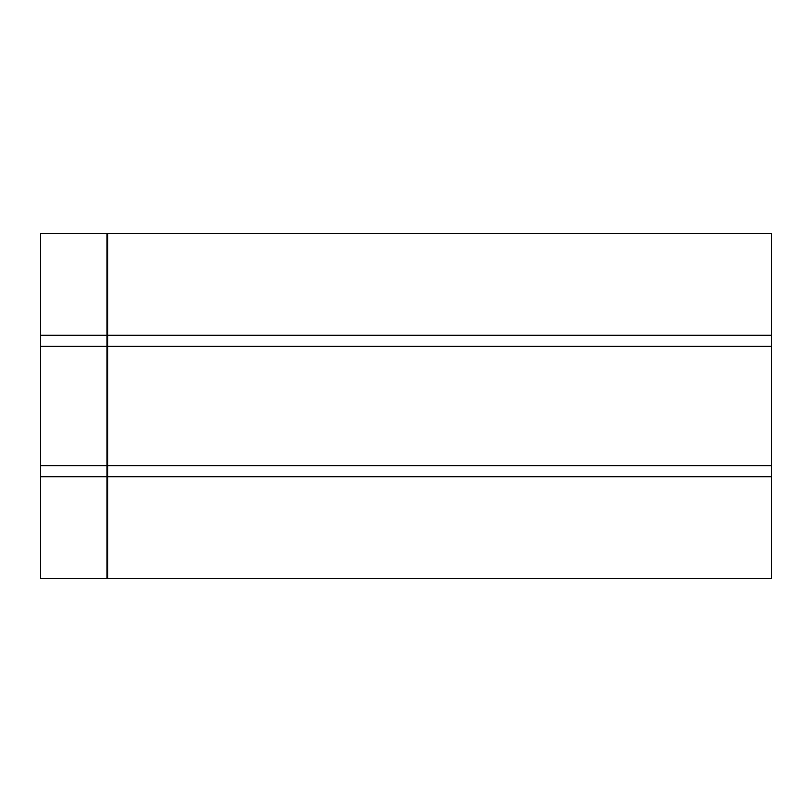 <?xml version="1.0" encoding="UTF-8"?>
<svg xmlns="http://www.w3.org/2000/svg" width="812" height="812" viewBox="0 0 812 812"><rect width="100%" height="100%" fill="white"/><g stroke="black" fill="none" stroke-linecap="round" stroke-linejoin="round"><path stroke-width="1.22" d="M107.61 233.48L771.4 233.48L771.4 578.52L106.951 578.52L106.951 233.48L107.61 233.48L107.61 578.52M107.61 465.621A0.66 0.66 0 0 0 106.951 466.291A0.66 0.66 0 0 1 107.61 465.621L771.4 465.621M106.951 578.52L40.6 578.52L40.6 233.48L106.951 233.48M771.4 335.275L40.6 335.275M771.4 346.379L107.61 346.379A0.66 0.66 -0 0 1 106.951 345.709M771.4 476.725L40.6 476.725M106.951 406L107.61 406M40.6 465.621L106.951 465.621M40.6 346.379L106.951 346.379"/></g></svg>
